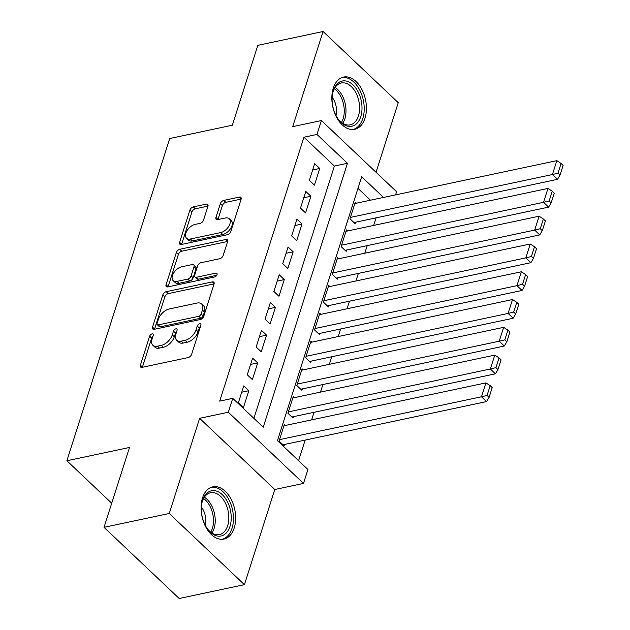 <?xml version="1.0" encoding="UTF-8"?>
<svg xmlns="http://www.w3.org/2000/svg" width="630" height="630" viewBox="0 0 630 630"><rect width="100%" height="100%" fill="white"/><g stroke="black" fill="none" stroke-linecap="round" stroke-linejoin="round"><path stroke-width="0.94" d="M152.05 333.9A2.355 1.355 -46.6 0 0 149.649 336.192L140.403 365.164A3.363 1.937 -46.6 0 0 140.647 367.062A3.363 1.937 -46.6 0 0 142.089 367.345L188.197 357.557A3.363 1.937 -46.6 0 0 191.63 354.288L200.876 325.316A2.355 1.355 -46.6 0 0 200.702 323.985A2.355 1.355 -46.6 0 0 199.694 323.788A2.355 1.355 -46.6 0 0 197.292 326.08L196.095 329.829A10.757 6.198 -46.6 0 1 185.11 340.294L181.267 341.106A10.757 6.198 -46.6 0 1 176.66 340.192A10.757 6.198 -46.6 0 1 175.857 334.12L177.054 330.372A2.355 1.355 -46.6 0 0 176.88 329.049A2.355 1.355 -46.6 0 0 175.872 328.844A2.355 1.355 -46.6 0 0 173.47 331.136L172.273 334.884A10.757 6.198 -46.6 0 1 161.288 345.35L157.445 346.161A10.757 6.198 -46.6 0 1 152.838 345.248A10.757 6.198 -46.6 0 1 152.035 339.176L153.232 335.428A2.355 1.355 -46.6 0 0 153.059 334.105A2.355 1.355 -46.6 0 0 152.05 333.9M152.925 336.404A2.355 1.355 -46.6 0 0 151.68 338.113L142.435 367.085A3.363 1.937 -46.6 0 0 142.372 367.282M200.568 326.293A2.355 1.355 -46.6 0 0 199.324 328.002L198.127 331.75L196.095 329.829M176.746 331.349A2.355 1.355 -46.6 0 0 175.502 333.057L174.305 336.806L172.273 334.884M333.286 88.2A26.704 16.742 78 0 0 336.396 116.944A26.704 16.742 78 0 0 354.682 129.323A26.704 16.742 78 0 0 364.983 118.204A26.704 16.742 78 0 0 361.872 89.452A26.704 16.742 78 0 0 343.586 77.073A26.704 16.742 78 0 0 333.286 88.2M202.514 497.944A26.704 16.742 78 0 0 205.632 526.696A26.704 16.742 78 0 0 223.91 539.075A26.704 16.742 78 0 0 234.21 527.956A26.704 16.742 78 0 0 231.1 499.204A26.704 16.742 78 0 0 212.822 486.825A26.704 16.742 78 0 0 202.514 497.944M207.931 206.317A3.363 1.937 -46.6 0 0 207.68 204.419A3.363 1.937 -46.6 0 0 206.238 204.128L193.308 206.876A3.363 1.937 -46.6 0 0 189.874 210.144L179.605 242.322A3.363 1.937 -46.6 0 0 179.857 244.22A3.363 1.937 -46.6 0 0 181.298 244.503L227.398 234.714A3.363 1.937 -46.6 0 0 230.832 231.446L241.101 199.269A3.363 1.937 -46.6 0 0 240.849 197.371A3.363 1.937 -46.6 0 0 239.408 197.088L223.784 200.403A3.363 1.937 -46.6 0 0 220.35 203.679L215.956 217.445A3.363 1.937 -46.6 0 0 216.208 219.342A3.363 1.937 -46.6 0 0 217.649 219.626L225.398 217.988A8.993 5.182 -46.6 0 1 229.249 218.752A8.993 5.182 -46.6 0 1 228.721 226.398A8.993 5.182 -46.6 0 1 220.744 232.572L190.386 239.014A8.993 5.182 -46.6 0 1 186.535 238.25A8.993 5.182 -46.6 0 1 187.071 230.604A8.993 5.182 -46.6 0 1 195.048 224.43L200.104 223.351A3.363 1.937 -46.6 0 0 203.537 220.083L207.931 206.317M253.89 418.359L334.404 166.068L303.928 137.214L316.977 134.442L321.41 120.55L396.585 191.725L395.585 194.875M104.013 527.326L169.249 513.481L244.432 584.648L179.188 598.5L104.013 527.326L129.504 447.458L66.867 460.758L169.714 138.513L232.344 125.212L257.827 45.352L323.072 31.5L292.706 126.646L321.41 120.55M244.432 584.648L274.79 489.502L199.615 418.336L169.249 513.481M199.615 418.336L228.32 412.24L232.754 398.349L263.23 427.203L347.453 163.296L316.977 134.442M303.928 137.214L219.705 401.121L232.754 398.349M166.241 291.682A3.363 1.937 -46.6 0 0 162.808 294.95L152.539 327.127A3.363 1.937 -46.6 0 0 152.791 329.025A3.363 1.937 -46.6 0 0 154.232 329.309L200.34 319.52A3.363 1.937 -46.6 0 0 203.766 316.252L214.035 284.075A3.363 1.937 -46.6 0 0 213.791 282.177A3.363 1.937 -46.6 0 0 212.349 281.893L166.241 291.682L168.273 293.604A3.363 1.937 -46.6 0 0 164.839 296.872L154.571 329.049A3.363 1.937 -46.6 0 0 154.515 329.246M166.068 284.721L176.337 252.551A3.363 1.937 -46.6 0 1 179.77 249.275L225.879 239.487A3.363 1.937 -46.6 0 1 227.32 239.778A3.363 1.937 -46.6 0 1 227.572 241.676L223.177 255.441A3.363 1.937 -46.6 0 1 219.744 258.717L201.041 262.686A3.363 1.937 -46.6 0 0 197.615 265.954L194.702 275.089A3.363 1.937 -46.6 0 0 194.946 276.987A3.363 1.937 -46.6 0 0 196.387 277.271L215.854 273.136A2.355 1.355 -46.6 0 1 216.862 273.341A2.355 1.355 -46.6 0 1 216.728 275.341A2.355 1.355 -46.6 0 1 214.641 276.956L167.761 286.91A3.363 1.937 -46.6 0 1 166.32 286.618A3.363 1.937 -46.6 0 1 166.068 284.721L168.1 286.65L178.369 254.473L176.337 252.551M376.039 172.266L398.247 102.674L323.072 31.5M356.423 203.191L355.304 202.128L349.989 218.799L355.068 223.611L355.509 222.217M347.563 230.966L346.445 229.911L341.121 246.582L346.201 251.386L346.642 250M338.696 258.749L337.578 257.694L332.254 274.357L337.334 279.169L337.782 277.775M329.829 286.524L328.71 285.469L323.395 302.14L328.474 306.944L328.915 305.558M320.961 314.307L319.843 313.252L314.527 329.915L319.607 334.727L320.048 333.341M312.094 342.09L310.976 341.027L305.66 357.698L310.74 362.51L311.181 361.116M303.235 369.865L302.116 368.81L296.793 385.473L301.872 390.285L302.321 388.899M294.368 397.648L293.249 396.585L287.926 413.256L293.005 418.068L293.454 416.674M243.747 385.899L238.423 402.562L243.503 407.374L248.826 390.702L243.747 385.899M252.614 358.116L247.291 374.787L252.37 379.591L257.694 362.927L252.614 358.116M261.474 330.341L256.158 347.004L261.237 351.816L266.561 335.144L261.474 330.341M270.341 302.558L265.025 319.221L270.105 324.033L275.42 307.369L270.341 302.558M279.208 274.774L273.892 291.446L278.972 296.257L284.287 279.586L279.208 274.774M288.075 246.999L282.752 263.663L287.831 268.474L293.155 251.803L288.075 246.999M296.943 219.216L291.619 235.888L296.698 240.691L302.022 224.028L296.943 219.216M305.802 191.441L300.486 208.105L305.566 212.916L310.881 196.245L305.802 191.441M314.433 185.133L319.749 168.47L314.669 163.658L309.354 180.33L314.433 185.133M298.589 460.68L305.164 440.087M311.614 419.887L314.023 412.311M320.473 392.104L322.891 384.528M329.34 364.321L331.758 356.753M338.208 336.546L340.625 328.97M347.075 308.763L349.493 301.187M355.934 280.988L358.352 273.412M364.801 253.205L367.219 245.629M373.669 225.422L376.086 217.854M370.471 200.206L357.974 188.378M285.5 425.423L284.382 424.368L279.066 441.039L284.146 445.843L284.587 444.457M66.867 460.758L111.707 503.205M383.52 197.434L361.675 176.762L277.452 440.669L307.928 469.523L303.502 483.415L228.32 412.24M274.79 489.502L303.502 483.415M334.404 166.068L347.453 163.296M248.826 390.702L241.731 392.214M257.694 362.927L250.598 364.431M266.561 335.144L259.466 336.648M275.42 307.369L268.325 308.873M284.287 279.586L277.192 281.09M293.155 251.803L286.059 253.315M302.022 224.028L294.927 225.532M310.881 196.245L303.794 197.757M319.749 168.47L312.653 169.974M152.838 345.248L154.87 347.169A10.757 6.198 -46.6 0 0 159.477 348.091L157.445 346.161M174.305 336.806A10.757 6.198 -46.6 0 1 163.32 347.272L159.477 348.091M176.66 340.192L178.692 342.114A10.757 6.198 -46.6 0 0 183.298 343.035L181.267 341.106M198.127 331.75A10.757 6.198 -46.6 0 1 187.141 342.216L183.298 343.035M214.098 283.878L168.273 293.604M157.083 323.363A2.355 1.355 -46.6 0 0 157.256 324.694A2.355 1.355 -46.6 0 0 158.264 324.891L198.741 316.299A2.355 1.355 -46.6 0 0 201.143 314.016L202.403 310.055A10.757 6.198 -46.6 0 0 201.6 303.991A10.757 6.198 -46.6 0 0 196.993 303.069L169.328 308.944A10.757 6.198 -46.6 0 0 158.343 319.41L157.083 323.363M157.256 324.694L159.288 326.616A2.355 1.355 -46.6 0 0 160.296 326.812L158.264 324.891M201.6 303.991L203.632 305.912A10.757 6.198 -46.6 0 1 204.435 311.984L203.175 315.937A2.355 1.355 -46.6 0 1 200.773 318.221L160.296 326.812M227.627 241.471L181.802 251.205A3.363 1.937 -46.6 0 0 178.369 254.473M194.946 276.987L196.977 278.909A3.363 1.937 -46.6 0 0 198.418 279.192L216.744 275.302M181.645 266.805A8.993 5.182 -46.6 0 0 173.667 272.971A8.993 5.182 -46.6 0 0 173.132 280.626A8.993 5.182 -46.6 0 0 176.983 281.389L187.677 279.121A3.363 1.937 -46.6 0 0 191.111 275.845L194.024 266.718A3.363 1.937 -46.6 0 0 193.772 264.82A3.363 1.937 -46.6 0 0 192.339 264.529L181.645 266.805M173.132 280.626L175.164 282.547A8.993 5.182 -46.6 0 0 179.014 283.311L176.983 281.389M193.772 264.82L195.804 266.742A3.363 1.937 -46.6 0 1 196.056 268.64L193.142 277.775A3.363 1.937 -46.6 0 1 189.709 281.043L179.014 283.311M186.535 238.25L188.567 240.172A8.993 5.182 -46.6 0 0 192.418 240.943L190.386 239.014M229.249 218.752L231.281 220.673A8.993 5.182 -46.6 0 1 230.753 228.32A8.993 5.182 -46.6 0 1 222.776 234.494L192.418 240.943M241.156 199.072L225.816 202.332A3.363 1.937 -46.6 0 0 222.382 205.6L217.988 219.366A3.363 1.937 -46.6 0 0 217.933 219.571M207.987 206.112L195.339 208.798A3.363 1.937 -46.6 0 0 191.906 212.074L181.637 244.243A3.363 1.937 -46.6 0 0 181.582 244.448M283.027 444.788L486.565 401.578L481.485 396.774L279.507 439.645M283.941 425.754L485.919 382.882L490.172 385.686L487.069 395.412L489.101 397.333L492.203 387.607L490.172 385.686M487.069 395.412L481.485 396.774L485.919 382.882M489.101 397.333L486.565 401.578M229.989 526.381A23.113 14.49 -102 0 1 207.727 529.239A23.113 14.49 -102 0 1 202.025 502.394A23.113 14.49 -102 0 1 202.561 500.409A23.113 14.49 -102 0 1 222.264 494.644A23.113 14.49 -102 0 1 229.989 526.381M207.388 528.775A21.404 13.419 78 0 0 219.413 534.602A21.404 13.419 78 0 0 227.674 525.696A21.404 13.419 78 0 0 225.178 502.653A21.404 13.419 78 0 0 210.53 492.739A21.404 13.419 78 0 0 202.277 501.645A21.404 13.419 78 0 0 201.899 502.953M222.012 539.304A26.539 16.632 78 0 0 232.021 528.302A26.539 16.632 78 0 0 229.013 499.889A26.539 16.632 78 0 0 210.995 487.392M205.246 525.27A15.238 9.552 78 0 0 201.372 507.024M348.721 126.378A23.113 14.49 -102 0 1 338.491 119.487A23.113 14.49 -102 0 1 332.79 92.641A23.113 14.49 -102 0 1 345.374 80.916A23.113 14.49 -102 0 1 361.919 105.509A23.113 14.49 -102 0 1 348.721 126.378M338.152 119.023A21.404 13.419 78 0 0 347.295 124.968A21.404 13.419 78 0 0 350.185 124.858A21.404 13.419 78 0 0 359.265 103.391A21.404 13.419 78 0 0 344.193 82.876A21.404 13.419 78 0 0 341.295 82.987A21.404 13.419 78 0 0 332.671 93.201M352.776 129.552A26.539 16.632 78 0 0 363.786 102.808A26.539 16.632 78 0 0 345.122 77.545A26.539 16.632 78 0 0 341.759 77.64M336.018 115.518A15.238 9.552 78 0 0 332.144 97.272M291.895 417.005L495.432 373.803L490.353 368.991L288.375 411.87M292.808 397.979L494.786 355.099L499.039 357.911L495.936 367.629L497.968 369.558L501.07 359.832L499.039 357.911M495.936 367.629L490.353 368.991L494.786 355.099M497.968 369.558L495.432 373.803M300.754 389.23L504.299 346.02L499.22 341.208L297.234 384.087M301.668 370.196L503.653 327.324L507.906 330.128L504.803 339.853L506.835 341.775L509.938 332.049L507.906 330.128M504.803 339.853L499.22 341.208L503.653 327.324M506.835 341.775L504.299 346.02M309.621 361.447L513.166 318.245L508.087 313.433L306.101 356.304M310.535 342.421L512.521 299.541L516.773 302.345L513.663 312.07L515.702 313.992L518.805 304.274L516.773 302.345M513.663 312.07L508.087 313.433L512.521 299.541M515.702 313.992L513.166 318.245M318.489 333.672L522.034 290.461L516.954 285.65L314.968 328.529M319.402 314.638L521.38 271.766L525.633 274.57L522.53 284.295L524.562 286.217L527.664 276.491L525.633 274.57M522.53 284.295L516.954 285.65L521.38 271.766M524.562 286.217L522.034 290.461M327.356 305.889L530.893 262.678L525.814 257.875L323.836 300.746M328.269 286.863L530.247 243.983L534.5 246.787L531.397 256.512L533.429 258.434L536.532 248.716L534.5 246.787M531.397 256.512L525.814 257.875L530.247 243.983M533.429 258.434L530.893 262.678M336.223 278.106L539.76 234.903L534.681 230.092L332.703 272.971M337.137 259.08L539.115 216.2L543.367 219.012L540.264 228.729L542.296 230.659L545.399 220.933L543.367 219.012M540.264 228.729L534.681 230.092L539.115 216.2M542.296 230.659L539.76 234.903M345.082 250.331L548.628 207.12L543.548 202.317L341.562 245.188M345.996 231.297L547.982 188.425L552.234 191.229L549.132 200.954L551.163 202.876L554.266 193.15L552.234 191.229M549.132 200.954L543.548 202.317L547.982 188.425M551.163 202.876L548.628 207.12M353.95 222.548L557.495 179.345L552.415 174.534L350.43 217.413M354.863 203.522L556.849 160.642L561.094 163.453L557.991 173.171L560.023 175.093L563.133 165.375L561.094 163.453M557.991 173.171L552.415 174.534L556.849 160.642M560.023 175.093L557.495 179.345M151.68 338.113L149.649 336.192M199.324 328.002L197.292 326.08M175.502 333.057L173.47 331.136M163.32 347.272L161.288 345.35M187.141 342.216L185.11 340.294M142.435 367.085L140.403 365.164M214.153 283.602L212.349 281.893M154.571 329.049L152.539 327.127M164.839 296.872L162.808 294.95M200.773 318.221L198.741 316.299M203.175 315.937L201.143 314.016M204.435 311.984L202.403 310.055M181.802 251.205L179.77 249.275M227.682 241.195L225.879 239.487M198.418 279.192L196.387 277.271M217.122 274.334L215.854 273.136M189.709 281.043L187.677 279.121M193.142 277.775L191.111 275.845M196.056 268.64L194.024 266.718M222.776 234.494L220.744 232.572M217.988 219.366L215.956 217.445M222.382 205.6L220.35 203.679M225.816 202.332L223.784 200.403M241.219 198.796L239.408 197.088M181.637 244.243L179.605 242.322M191.906 212.074L189.874 210.144M195.339 208.798L193.308 206.876M208.042 205.837L206.238 204.128M204.372 497.204A21.404 13.419 -102 0 1 214.074 528.578A21.404 13.419 -102 0 1 211.979 533.019M210.727 532.145A20.695 12.978 78 0 0 212.365 528.46A20.695 12.978 78 0 0 203.584 498.519M335.144 87.46A21.404 13.419 -102 0 1 342.744 123.267M341.491 122.393A20.695 12.978 78 0 0 334.357 88.767"/></g></svg>
